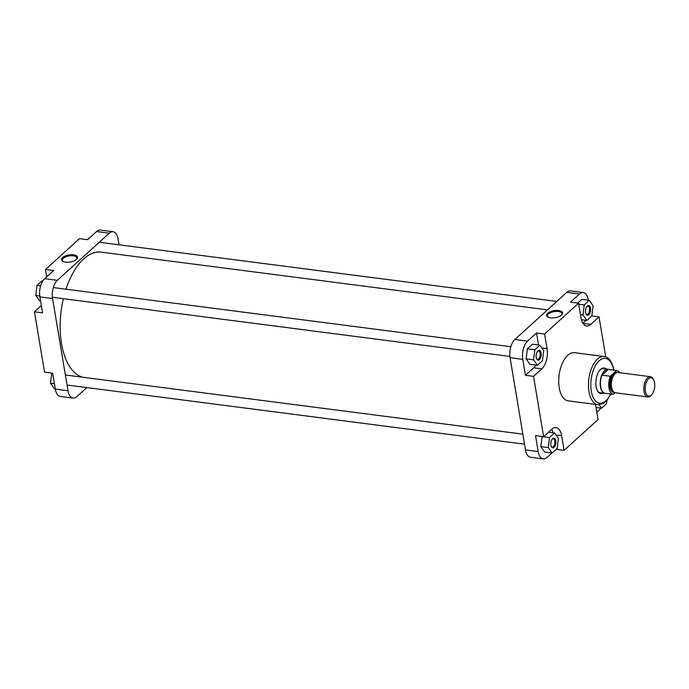 <?xml version="1.0" encoding="UTF-8"?>
<svg xmlns="http://www.w3.org/2000/svg" width="689" height="689" viewBox="0 0 689 689"><rect width="100%" height="100%" fill="white"/><g stroke="black" fill="none" stroke-linecap="round" stroke-linejoin="round"><path stroke-width="1.03" d="M82.637 377.227A63.293 32.15 -82.6 0 1 64.146 354.585A63.293 32.15 -82.6 0 1 63.345 298.69M65.98 289.208A63.293 32.15 -82.6 0 1 101.154 252.148L547.471 309.869M65.472 262.164A8.104 3.574 170.5 0 1 62.845 261.398A8.104 3.574 170.5 0 1 63.681 256.799A8.104 3.574 170.5 0 1 73.551 254.827A8.104 3.574 170.5 0 1 76.763 259.073A8.104 3.574 170.5 0 1 65.472 262.164M76.462 259.374A7.372 3.256 -9.5 0 0 76.892 257.927A7.372 3.256 -9.5 0 0 73.292 255.808A7.372 3.256 -9.5 0 0 65.756 256.868A7.372 3.256 -9.5 0 0 62.346 260.356A7.372 3.256 -9.5 0 0 63.233 261.587M55.318 389.113L68.004 390.758A13.634 6.924 97.4 0 0 73.051 398.104L60.365 396.468A13.634 6.924 -82.6 0 1 55.318 389.113L52.657 373.171L44.544 372.12L34.45 311.807L41.34 305.554M34.45 311.807L42.563 312.858L39.893 296.916A13.634 6.924 -82.6 0 1 44.664 278.683L53.639 270.536L45.534 269.485L46.757 276.789M45.534 269.485L79.493 238.652L87.606 239.703L96.581 231.547A13.634 6.924 -82.6 0 1 100.344 230.092L113.03 231.737A13.634 6.924 97.4 0 0 109.267 233.192L96.581 231.547M119.033 244.81L118.077 239.083A13.634 6.924 97.4 0 0 113.03 231.737M73.051 398.104A13.634 6.924 97.4 0 0 76.815 396.649L86.805 387.58M44.664 278.683L57.351 280.328A13.634 6.924 97.4 0 0 52.579 298.552L39.893 296.916M68.004 390.758L52.579 298.552M57.351 280.328L109.267 233.192M87.365 239.669L91.697 235.982M40.582 301.033L39.592 300.912L35.776 295.443L36.999 285.401L42.046 280.819L42.83 280.923M35.776 295.443L39.755 295.96M36.999 285.401L40.651 285.875M55.266 388.794L54.285 388.665L50.461 383.205L51.796 373.059M50.461 383.205L54.414 383.713M51.684 373.162L52.674 373.283M541.115 353.009A4.926 2.506 -82.6 0 1 539.866 359.072A4.926 2.506 -82.6 0 1 536.688 359.003A4.926 2.506 -82.6 0 1 536.206 357.47A4.926 2.506 -82.6 0 1 537.704 351.106A4.926 2.506 -82.6 0 1 541.115 353.009M536.524 358.65A4.203 2.136 97.4 0 0 537.498 359.322A4.203 2.136 97.4 0 0 539.608 357.453A4.203 2.136 97.4 0 0 540.133 353.259A4.203 2.136 97.4 0 0 538.574 350.994A4.203 2.136 97.4 0 0 537.463 351.407M590.533 308.147A4.926 2.506 -82.6 0 1 589.276 314.201A4.926 2.506 -82.6 0 1 586.098 314.132A4.926 2.506 -82.6 0 1 585.616 312.608A4.926 2.506 -82.6 0 1 587.123 306.235A4.926 2.506 -82.6 0 1 590.533 308.147M585.934 313.779A4.203 2.136 97.4 0 0 586.916 314.46A4.203 2.136 97.4 0 0 589.026 312.591A4.203 2.136 97.4 0 0 589.543 308.396A4.203 2.136 97.4 0 0 587.993 306.131A4.203 2.136 97.4 0 0 586.873 306.536M555.799 440.771A4.926 2.506 -82.6 0 1 554.55 446.834A4.926 2.506 -82.6 0 1 551.372 446.765A4.926 2.506 -82.6 0 1 550.89 445.232A4.926 2.506 -82.6 0 1 552.397 438.867A4.926 2.506 -82.6 0 1 555.799 440.771M551.209 446.412A4.203 2.136 97.4 0 0 552.182 447.083A4.203 2.136 97.4 0 0 554.3 445.215A4.203 2.136 97.4 0 0 554.817 441.02A4.203 2.136 97.4 0 0 553.258 438.755A4.203 2.136 97.4 0 0 552.147 439.169M603.125 393.152A12.902 6.554 -82.6 0 1 597.363 390.637A12.902 6.554 -82.6 0 1 596.097 386.641A12.902 6.554 -82.6 0 1 600.033 369.976A12.902 6.554 -82.6 0 1 606.242 369.011M597.191 390.31A12.169 6.184 97.4 0 0 600.343 392.79L604.942 393.385A12.169 6.184 -82.6 0 1 600.446 386.822A12.169 6.184 -82.6 0 1 601.945 374.67A12.169 6.184 -82.6 0 1 608.068 369.244A12.169 6.184 -82.6 0 1 608.921 369.485M558.641 310.515A8.104 3.574 170.5 0 1 561.845 314.752A8.104 3.574 170.5 0 1 550.563 317.844A8.104 3.574 170.5 0 1 547.936 317.078A8.104 3.574 170.5 0 1 548.763 312.479A8.104 3.574 170.5 0 1 558.641 310.515M561.544 315.054A7.372 3.256 -9.5 0 0 561.983 313.607A7.372 3.256 -9.5 0 0 558.383 311.488A7.372 3.256 -9.5 0 0 550.847 312.548A7.372 3.256 -9.5 0 0 547.436 316.044A7.372 3.256 -9.5 0 0 548.315 317.267M604.184 356.523L574.454 352.673A24.296 12.342 97.4 0 0 562.233 363.499A24.296 12.342 97.4 0 0 559.227 387.761A24.296 12.342 97.4 0 0 568.218 400.86L597.957 404.71A24.296 12.342 -82.6 0 1 588.966 391.602A24.296 12.342 -82.6 0 1 591.972 367.34A24.296 12.342 -82.6 0 1 604.184 356.523C608.62 356.799 611.892 361.329 614.011 370.114L614.011 370.139M553.121 432.77A15.089 7.665 97.4 0 0 551.7 429.342M538.522 345.025L536.507 332.976L527.533 341.124A13.634 6.924 97.4 0 0 522.762 359.357L525.431 375.298L533.536 376.349L543.63 436.662L535.525 435.612L538.187 451.553A13.634 6.924 97.4 0 0 543.233 458.908A13.634 6.924 97.4 0 0 546.997 457.453L551.889 453.017M542.148 436.473L540.822 446.61L544.637 452.079L552.122 453.043L557.168 448.47L558.391 438.428L554.567 432.959L549.529 437.532L548.306 447.583L552.122 453.043M596.829 412.211L598.913 410.317A13.634 6.924 97.4 0 0 600.748 408.077M582.86 323.15L585.994 320.307M588.311 300.206L588.26 299.887A13.634 6.924 97.4 0 0 583.213 292.532A13.634 6.924 97.4 0 0 579.449 293.988L570.475 302.144L578.579 303.186L581.034 317.836A15.089 7.665 97.4 0 0 586.615 325.975A15.089 7.665 97.4 0 0 590.792 324.364L599.034 316.88L605.734 356.885M589.293 300.335L584.255 304.908L583.032 314.951L586.847 320.419L591.894 315.838L593.117 305.795L589.293 300.335L581.809 299.362L577.718 303.074M525.431 375.298L533.674 367.805A15.089 7.665 97.4 0 0 535.87 365.084M539.883 345.198L532.399 344.233L527.352 348.806L526.129 358.848L529.953 364.317L537.437 365.282L542.476 360.709L543.699 350.667L539.883 345.198L534.845 349.779L533.622 359.822L537.437 365.282M543.233 458.908L530.547 457.263A13.634 6.924 -82.6 0 1 525.509 449.917L510.075 357.72A13.634 6.924 -82.6 0 1 514.847 339.488L527.533 341.124M579.449 293.988L566.763 292.351A13.634 6.924 -82.6 0 1 570.526 290.896L583.213 292.532M608.068 369.244L603.461 368.649A12.169 6.184 97.4 0 0 599.792 370.251M566.763 292.351L514.847 339.488M533.536 376.349L541.787 368.856A15.089 7.665 97.4 0 0 547.075 348.677L544.62 334.027L578.579 303.186M556.212 449.331L564.084 450.348L561.638 435.698A15.089 7.665 97.4 0 0 556.049 427.559A15.089 7.665 97.4 0 0 551.88 429.169L543.63 436.662M564.084 450.348L598.052 419.515L595.597 404.865A15.089 7.665 97.4 0 1 595.52 404.391M536.507 332.976L544.62 334.027M591.782 315.941L599.034 316.88M534.845 349.779L527.352 348.806M533.622 359.822L526.129 358.848M586.847 320.419L581.438 319.722M584.255 304.908L578.751 304.193M583.032 314.951L580.5 314.623M599.154 404.77L601.54 408.181L606.578 403.599L606.966 400.43M601.54 408.181L596.028 407.466M554.567 432.959L548.565 432.184M549.529 437.532L542.045 436.568M548.306 447.583L540.822 446.61M645.335 391.119A9.25 4.702 97.4 0 0 651.734 394.702A9.25 4.702 97.4 0 0 654.55 382.748A9.25 4.702 97.4 0 0 653.646 379.88A9.25 4.702 97.4 0 0 647.677 379.751A9.25 4.702 97.4 0 0 645.335 391.119M651.734 394.702L651.088 395.408A10.223 5.193 -82.6 0 1 647.798 396.967A10.223 5.193 -82.6 0 1 644.017 391.455A10.223 5.193 -82.6 0 1 645.274 381.241A10.223 5.193 -82.6 0 1 650.425 376.685A10.223 5.193 -82.6 0 1 653.206 379.028L653.646 379.88M605.838 393.376A12.169 6.184 -82.6 0 1 604.942 393.385M615.122 392.73L613.339 394.349L605.02 393.273A12.049 6.123 -82.6 0 1 600.679 386.796A12.049 6.123 -82.6 0 1 601.997 375.178L610.316 376.254L616.672 370.484A12.049 6.123 -82.6 0 1 619.532 372.689M616.672 370.484L608.353 369.407A12.049 6.123 -82.6 0 0 601.997 375.178L608.353 369.407M647.798 396.967L615.355 392.773A10.223 5.193 -82.6 0 1 611.574 387.261A10.223 5.193 -82.6 0 1 612.84 377.047A10.223 5.193 -82.6 0 1 617.981 372.491L650.425 376.685M613.339 394.349A12.049 6.123 -82.6 0 1 610.316 376.254M613.701 370.096A22.591 11.472 97.4 0 0 599.042 360.941A22.591 11.472 97.4 0 0 591.274 391.025A22.591 11.472 97.4 0 0 610.609 393.996M522.762 359.357L510.075 357.72M525.509 449.917L538.187 451.553M582.997 323.356L590.792 324.364M555.971 434.966L561.638 435.698M533.674 367.805L541.787 368.856M541.838 347.997L547.075 348.677M611.918 388.768A9.612 4.883 -82.6 0 1 611.462 386.925A9.612 4.883 -82.6 0 1 613.641 375.488M614.364 392.437A10.102 5.133 -82.6 0 1 609.972 386.985A10.102 5.133 -82.6 0 1 611.453 376.375A10.102 5.133 -82.6 0 1 616.931 372.56M616.044 372.93A9.612 4.883 97.4 0 0 610.626 386.822A9.612 4.883 97.4 0 0 613.598 391.852M65.369 374.988L522.865 434.148M67.048 385.03L524.544 444.19M53.32 287.571L510.816 346.731M52.407 297.269L509.903 356.428M99.276 242.261L556.772 301.42M97.511 251.847L98.828 252.019M610.919 394.039L607.104 400.257L603.306 403.53L597.957 404.71"/></g></svg>
